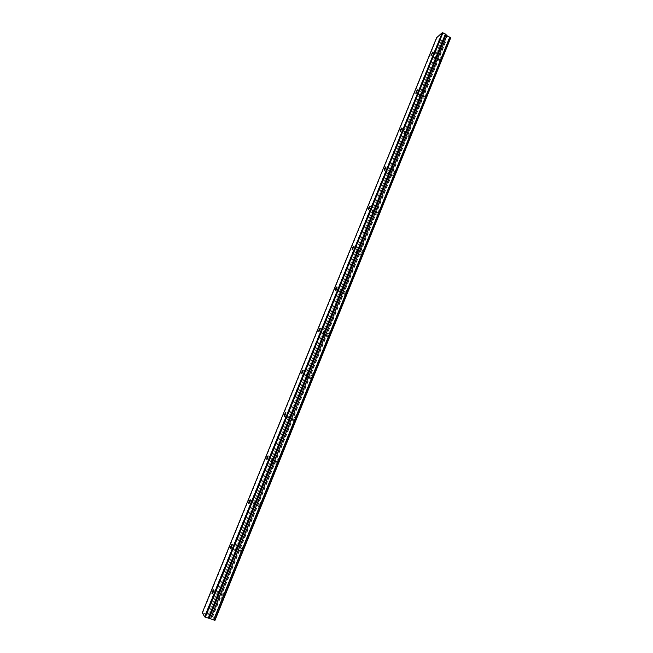 <?xml version="1.0" encoding="UTF-8"?>
<svg xmlns="http://www.w3.org/2000/svg" width="653" height="653" viewBox="0 0 653 653"><rect width="100%" height="100%" fill="white"/><g stroke="black" fill="none" stroke-linecap="round" stroke-linejoin="round"><path stroke-width="0.49" stroke-dasharray="3.27 2.45" d="M437.184 55.725L437.249 54.615L435.763 56.925L435.698 58.044L437.184 55.725M218.592 594.254C219.204 592.549 219.294 591.724 218.861 591.781L217.939 593.324C217.318 595.022 217.229 595.854 217.669 595.797L218.592 594.254M237.055 548.773C237.643 547.157 237.716 546.381 237.284 546.447L236.321 548.038C235.741 549.655 235.66 550.43 236.092 550.365L237.055 548.773M255.217 504.026C255.772 502.492 255.845 501.765 255.413 501.847L254.417 503.479C253.862 505.022 253.797 505.749 254.221 505.667L255.217 504.026M273.085 460.006L273.256 457.949L272.219 459.639L272.056 461.687L273.085 460.006M290.675 416.679L290.822 414.753L289.744 416.492L289.597 418.418L290.675 416.679M307.979 374.038L308.11 372.226L306.992 374.022L306.861 375.834L307.979 374.038M325.023 332.067L325.129 330.369L323.97 332.222L323.855 333.92L325.023 332.067M341.788 290.748L341.886 289.148L340.678 291.067L340.58 292.658L341.788 290.748M358.301 250.066L358.391 248.564L357.134 250.54L357.052 252.042L358.301 250.066M374.561 210.005L374.642 208.593L373.345 210.633L373.263 212.045L374.561 210.005M390.576 170.555L390.649 169.233L389.302 171.339L389.229 172.661L390.576 170.555M406.346 131.702L406.411 130.453L405.023 132.624L404.958 133.881L406.346 131.702M421.879 93.428L421.944 92.253L420.508 94.497L420.442 95.673L421.879 93.428M439.404 59.578L441.959 55.627L441.869 57.537L439.314 61.488L439.404 59.578M435.257 57.35L437.804 53.391L437.698 55.301L435.151 59.26L435.257 57.35M222.567 594.761L224.159 592.124C224.918 592.034 224.779 593.455 223.726 596.377L222.142 599.013C221.375 599.095 221.522 597.683 222.567 594.761M217.702 592.989L219.286 590.345C220.037 590.255 219.881 591.667 218.828 594.597L217.245 597.242C216.494 597.324 216.649 595.911 217.702 592.989M240.867 549.589L242.516 546.879C243.275 546.757 243.153 548.087 242.157 550.871L240.508 553.589C239.749 553.695 239.871 552.365 240.867 549.589M236.068 547.777L237.708 545.051C238.451 544.928 238.321 546.259 237.317 549.042L235.676 551.761C234.933 551.883 235.064 550.552 236.068 547.777M258.874 505.144L260.588 502.345C261.339 502.206 261.233 503.455 260.278 506.099L258.564 508.899C257.821 509.03 257.927 507.781 258.874 505.144M254.131 503.283L255.837 500.484C256.572 500.337 256.466 501.586 255.503 504.23L253.797 507.03C253.062 507.169 253.176 505.92 254.131 503.283M276.594 461.41L278.382 458.52C279.109 458.365 279.019 459.541 278.113 462.046L276.333 464.928C275.599 465.083 275.688 463.908 276.594 461.41M271.917 459.508L273.689 456.618C274.407 456.455 274.309 457.631 273.395 460.136L271.624 463.026C270.905 463.189 271.003 462.014 271.917 459.508M294.038 418.361L295.891 415.39C296.601 415.218 296.527 416.32 295.662 418.695L293.809 421.675C293.099 421.838 293.173 420.736 294.038 418.361M289.41 416.426L291.254 413.447C291.964 413.267 291.883 414.369 291.009 416.745L289.165 419.732C288.455 419.903 288.544 418.802 289.41 416.426M311.203 375.997L313.13 372.92C313.824 372.741 313.758 373.777 312.934 376.03L311.008 379.099C310.314 379.279 310.379 378.242 311.203 375.997M306.641 374.022L308.551 370.945C309.236 370.757 309.171 371.786 308.338 374.038L306.42 377.124C305.735 377.303 305.808 376.275 306.641 374.022M328.1 334.287L330.1 331.112C330.777 330.924 330.72 331.895 329.936 334.034L327.937 337.201C327.259 337.389 327.316 336.417 328.1 334.287M323.594 332.279L325.586 329.096C326.247 328.9 326.19 329.871 325.398 332.01L323.406 335.193C322.737 335.381 322.802 334.409 323.594 332.279M344.743 293.221L346.816 289.948C347.469 289.752 347.42 290.667 346.678 292.691L344.596 295.964C343.943 296.152 343.992 295.238 344.743 293.221M340.286 291.181L342.352 287.9C342.996 287.695 342.939 288.61 342.188 290.626L340.123 293.915C339.478 294.111 339.536 293.197 340.286 291.181M361.125 252.784L363.28 249.405C363.909 249.217 363.86 250.075 363.15 251.985L360.995 255.364C360.366 255.56 360.407 254.694 361.125 252.784M356.718 250.711L358.864 247.324C359.485 247.128 359.436 247.977 358.726 249.895L356.579 253.282C355.958 253.478 356.007 252.621 356.718 250.711M377.254 212.968L379.491 209.482C380.095 209.286 380.054 210.095 379.377 211.899L377.14 215.392C376.536 215.58 376.577 214.772 377.254 212.968M372.904 210.862L375.132 207.36C375.728 207.164 375.679 207.972 375.002 209.776L372.773 213.278C372.186 213.474 372.226 212.666 372.904 210.862M393.147 173.755L395.465 170.147C396.036 169.96 396.004 170.727 395.359 172.433L393.041 176.032C392.469 176.22 392.502 175.461 393.147 173.755M388.845 171.617L391.155 168.001C391.718 167.813 391.678 168.572 391.033 170.278L388.731 173.894C388.16 174.082 388.2 173.323 388.845 171.617M408.794 135.122L411.194 131.408C411.741 131.229 411.708 131.939 411.096 133.555L408.696 137.277C408.149 137.457 408.182 136.738 408.794 135.122M404.55 132.951L406.933 129.229C407.472 129.041 407.439 129.759 406.827 131.375L404.436 135.098C403.897 135.285 403.938 134.567 404.55 132.951M424.213 97.068L426.695 93.24C427.209 93.061 427.176 93.738 426.597 95.265L424.124 99.093C423.601 99.272 423.634 98.595 424.213 97.068M420.018 94.873L422.483 91.028C422.997 90.849 422.956 91.526 422.377 93.053L419.912 96.897C419.397 97.077 419.43 96.399 420.018 94.873M202.275 612.759L208.103 614.979L441.648 40.151L445.632 42.135L450.725 37.768M441.648 40.151L439.216 39.466L436.579 37.752M202.732 612.808L436.833 38.176M441.795 40.184L208.103 614.979M208.258 615.053L211.294 616.138L444.35 41.572M444.44 41.661L211.294 616.138M211.425 616.171L212.739 616.71L214.976 620.35M445.632 42.135L212.739 616.71M205.556 613.82L439.216 39.466M445.232 42.094L212.364 616.505M206.944 614.563L440.669 39.621M432.808 52.232L437.249 54.615M213.678 589.888L218.861 591.781M232.174 544.512L237.284 546.447M250.377 499.872L255.413 501.847M268.285 455.933L273.256 457.949M285.916 412.696L290.822 414.753M303.27 370.137L308.11 372.226M320.345 328.23L325.129 330.369M337.16 286.977L341.886 289.148M353.714 246.352L358.391 248.564M370.014 206.348L374.642 208.593M386.07 166.948L390.649 169.233M401.881 128.135L406.411 130.453M417.463 89.902L421.944 92.253M437.804 53.391L441.959 55.627M219.286 590.345L224.159 592.124M237.708 545.051L242.516 546.879M255.837 500.484L260.588 502.345M273.689 456.618L278.382 458.52M291.254 413.447L295.891 415.39M308.551 370.945L313.13 372.92M325.586 329.096L330.1 331.112M342.352 287.9L346.816 289.948M358.864 247.324L363.28 249.405M375.132 207.36L379.491 209.482M391.155 168.001L395.465 170.147M406.933 129.229L411.194 131.408M422.483 91.028L426.695 93.24M431.062 55.554L435.698 58.044M212.217 593.814L217.669 595.797M230.721 548.332L236.092 550.365M248.915 503.594L254.221 505.667M266.816 459.573L272.056 461.687M284.422 416.255L289.597 418.418M301.751 373.63L306.861 375.834M318.811 331.675L323.855 333.92M335.601 290.381L340.58 292.658M352.13 249.724L357.052 252.042M368.406 209.695L373.263 212.045M384.429 170.278L389.229 172.661M400.207 131.457L404.958 133.881M415.749 93.224L420.442 95.673M435.151 59.26L439.314 61.488M217.245 597.242L222.142 599.013M235.676 551.761L240.508 553.589M253.797 507.03L258.564 508.899M271.624 463.026L276.333 464.928M289.165 419.732L293.809 421.675M306.42 377.124L311.008 379.099M323.406 335.193L327.937 337.201M340.123 293.915L344.596 295.964M356.579 253.282L360.995 255.364M372.773 213.278L377.14 215.392M388.731 173.894L393.041 176.032M404.436 135.098L408.696 137.277M419.912 96.897L424.124 99.093"/><path stroke-width="0.98" d="M432.547 53.236L432.613 52.126L431.062 55.554L432.547 53.236M213.139 592.271C213.76 590.565 213.849 589.741 213.425 589.798L212.503 591.34C211.882 593.046 211.792 593.871 212.217 593.814L213.139 592.271M231.676 546.741C232.264 545.116 232.346 544.341 231.921 544.414L230.966 546.006C230.37 547.63 230.289 548.406 230.721 548.332L231.676 546.741M249.903 501.953C250.466 500.41 250.54 499.684 250.115 499.765L249.128 501.406C248.564 502.949 248.491 503.675 248.915 503.594L249.903 501.953M267.844 457.875L268.032 455.827L266.995 457.524L266.816 459.573L267.844 457.875M285.492 414.508L285.655 412.59L284.586 414.329L284.422 416.255L285.492 414.508M302.87 371.826L303.008 370.022L301.898 371.826L301.751 373.63L302.87 371.826M319.97 329.814L320.092 328.116L318.933 329.977L318.811 331.675L319.97 329.814M336.801 288.455L336.907 286.863L335.707 288.789L335.601 290.381L336.801 288.455M353.379 247.74L353.469 246.238L352.228 248.23L352.13 249.724L353.379 247.74M369.696 207.646L369.786 206.234L368.488 208.283L368.406 209.695L369.696 207.646M385.768 168.164L385.85 166.833L384.511 168.947L384.429 170.278L385.768 168.164M401.595 129.278L401.668 128.029L400.281 130.208L400.207 131.457L401.595 129.278M417.185 90.971L417.259 89.796L415.749 93.224L417.185 90.971M449.778 37.066L450.725 37.768L214.976 620.35L213.743 619.983L449.778 37.066L213.588 619.909L210.511 618.807L446.946 35.531L210.511 618.807M449.623 37.033L447.982 36.625L447.036 35.621M202.275 612.759L436.579 37.752L442.31 32.65L204.667 616.881L202.275 612.759M442.31 32.65L445.395 34.029L446.946 35.531M210.38 618.783L204.667 616.881M442.979 32.715L205.303 617.232M445.395 34.029L208.185 618.252M214.706 620.326L450.578 37.507M445.95 34.993L209.197 618.358"/></g></svg>
